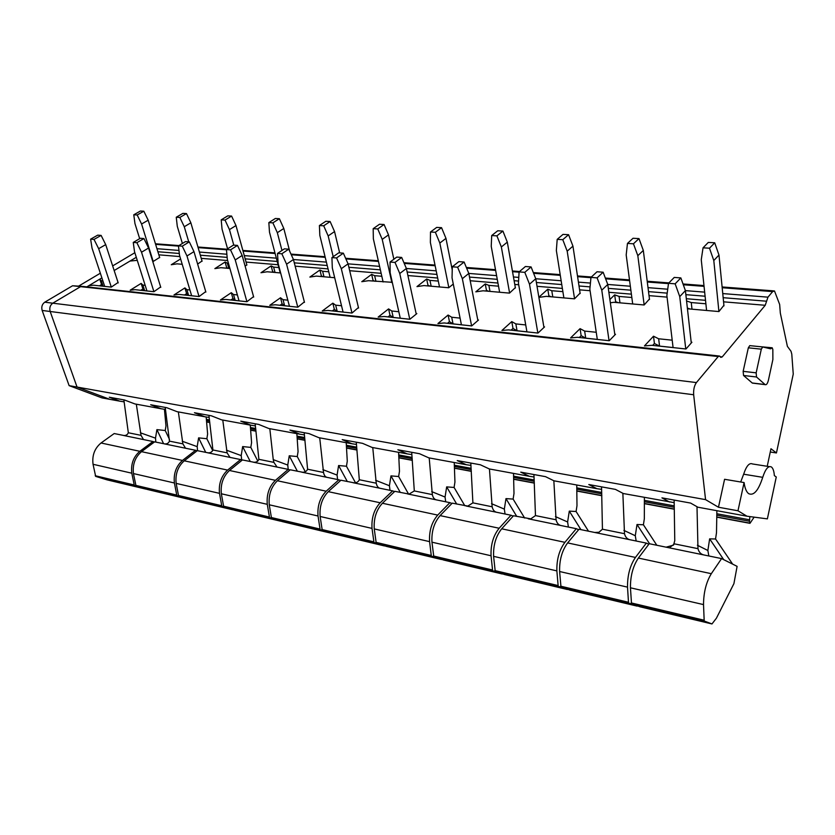 <?xml version="1.0" encoding="UTF-8"?>
<svg xmlns="http://www.w3.org/2000/svg" width="835" height="835" viewBox="0 0 835 835"><rect width="100%" height="100%" fill="white"/><g stroke="black" fill="none" stroke-linecap="round" stroke-linejoin="round"><path stroke-width="1.25" d="M140.781 290.298L142.91 288.962L141.146 283.399L142.879 285.09L144.653 290.674L146.929 290.924M160.654 286.948L153.901 291.707L135.02 289.672L130.166 290.204L141.146 283.399M142.91 288.962L144.653 290.674M99.438 285.841L101.578 284.558L99.772 279.13L101.891 277.867L86.809 286.885L88.771 285.716L93.426 285.194L111.285 287.115L118.069 282.512M718.465 507.242L737.973 510.78L744.079 482.567L724.582 479.29L718.465 507.242L705.565 499.633L693.666 394.757C693.353 389.747 694.261 385.686 696.411 382.576L718.225 356.545L719.676 356.065L720.782 357.39L722.223 356.91L765.225 305.286L723.569 301.821M99.772 279.13L101.296 280.769L102.903 280.936M691.192 342.162L691.923 342.235L685.973 348.988L651.78 345.304L644.453 345.93L653.502 336.213L658.648 338.78L672.196 340.189M543.835 326.829L544.566 326.902L537.99 333.061L508.505 329.888L501.908 330.483L511.782 321.6L515.842 323.907L525.726 324.94M416.122 313.532L416.832 313.605L409.86 319.262L384.163 316.496L378.171 317.07L388.578 308.908L391.782 310.996L398.827 311.737M477.777 319.951L478.497 320.024L471.702 325.921L444.21 322.957L437.926 323.552L448.092 315.035L451.704 317.237L460.085 318.114M304.358 301.905L297.824 307.196L275.237 304.765L269.757 305.328L280.497 297.761L283.023 299.681L287.825 300.183M205.734 291.634L199.043 296.571L179.024 294.411L173.993 294.953L184.911 287.908L186.883 289.672L189.921 289.985M142.879 285.09L145.165 285.33M253.558 296.613L246.93 301.717L225.69 299.431L220.44 299.984L231.285 292.688L233.518 294.525L237.38 294.932M358.434 307.53L352.026 313.041L327.957 310.443L322.237 311.017L332.831 303.157L335.67 305.161L341.536 305.767M614.79 334.209L615.52 334.282L609.226 340.722L577.517 337.309L570.576 337.924L580.074 328.646L584.646 331.077L596.242 332.278M136.303 257.295L114.165 270.53L129.999 261.063L137.253 260.332M705.565 499.633L77.05 387.054L109.886 399.349L77.05 387.054L50.173 311.486C49.244 307.948 50.121 305.182 52.772 303.189L80.578 286.645L83.416 286.937M769.327 466.629L752.471 463.957C749.329 462.538 746.386 465.951 743.651 474.207L740.697 481.993M749.872 516.594L749.444 521.238L716.806 515.185M754.141 517.157L749.966 523.336L749.444 521.238M767.219 466.295L770.976 448.75L776.446 452.956L793.25 374.07L791.778 354.103L791.006 351.264L787.384 346.348L780.318 313.073L779.66 304.493L774.494 290.945L772.636 291.592L767.97 297.156L722.755 293.576M765.225 305.286L767.97 297.156M743.536 375.479L752.22 382.983L765.037 384.528L756.52 377.002L756.155 372.838L743.15 371.345L743.536 375.479L756.52 377.002M762.626 346.942L749.757 345.627L748.327 347.819L743.15 371.345M758.796 346.556L771.832 347.746M753.16 383.192L752.22 382.983M101.578 284.558L103.102 286.207L104.709 286.374M101.296 280.769L103.102 286.207M652.678 345.408L654.421 343.509L653.502 336.213M654.421 343.509L659.566 346.097L673.083 347.558M658.648 338.78L659.566 346.097M515.842 323.907L517.063 330.764L526.927 331.829M511.093 330.159L513.003 328.426L511.782 321.6M513.003 328.426L517.063 330.764M388.014 316.914L390.029 315.317L388.578 308.908M390.029 315.317L393.233 317.436L400.268 318.187M391.782 310.996L393.233 317.436M451.704 317.237L453.05 323.876L461.411 324.773M447.476 323.312L449.449 321.652L448.092 315.035M449.449 321.652L453.05 323.876M280.028 305.286L282.105 303.804L280.497 297.761M282.105 303.804L284.631 305.746L289.432 306.257M283.023 299.681L284.631 305.746M184.514 295.005L186.633 293.628L184.911 287.908M186.633 293.628L188.606 295.413L191.643 295.736L179.525 255.353L178.45 245.876L182.28 246.168L186.977 255.969L199.043 296.561M186.883 289.672L188.606 295.413M230.846 299.995L232.955 298.565L231.285 292.688M232.955 298.565L235.188 300.423L239.05 300.84L227.318 259.299L226.442 249.54L230.512 249.853L235.24 259.946L246.92 301.717M233.518 294.525L235.188 300.423M332.309 310.912L334.365 309.378L332.831 303.157M334.365 309.378L337.204 311.403L343.06 312.029M335.67 305.161L337.204 311.403M579.323 337.507L581.16 335.691L580.074 328.646M581.16 335.691L585.721 338.154L597.296 339.396M584.646 331.077L585.721 338.154M152.815 261.699L159.642 257.42M705.888 303.794L691.265 302.552L686.568 300.955M706.587 310.474L701.264 259.737L703.039 247.828L709.5 248.204L713.8 260.53L718.914 311.559L723.903 305.318M718.956 311.559L687.445 308.783M538.888 297.396L546.257 296.352L574.501 298.836L580.095 293.116M562.884 291.655L551.778 290.716L547.781 289.213L538.867 297.239M438.291 281.082L429.952 280.372L426.664 279.005L416.978 286.603L423.982 285.58L448.708 287.762L453.28 284.057M498.516 286.186L488.872 285.372L485.25 283.942L475.814 291.833L483.11 290.789L509.507 293.116L515.341 287.616M334.689 277.721L316.34 276.103L309.868 277.074L319.909 270.008L322.623 271.26L323.99 276.771M328.76 271.782L322.623 271.26M229.917 268.494L220.868 267.691L214.856 268.62L225.106 262.013L227.36 263.171L228.832 268.4M245.146 266.208L246.816 264.82M228.446 263.265L227.36 263.171M182.207 264.288L177.072 263.839L171.258 264.737L180.61 258.944M197.634 264.069L202.018 261.021M278.817 267.544L273.609 267.096L271.135 265.895L260.99 272.721L267.221 271.772L280.643 272.961M381.814 276.281L374.644 275.675L371.648 274.36L361.774 281.687L368.496 280.696L392.283 282.314M610.354 302.792L613.861 302.301L644.15 304.973L649.453 299.003M609.884 299.525L614.675 294.849L619.079 296.425L619.967 302.844M631.834 297.511L619.079 296.425M749.966 523.336L716.764 517.147M674.283 509.214L644.37 503.641M601.847 495.708L576.828 491.043M534.358 483.121L513.65 479.259M471.326 471.358L454.449 468.205M412.333 460.356L398.848 457.841M356.994 450.034L346.525 448.082M304.984 440.327L297.208 438.876M256.011 431.194L250.636 430.192M209.804 422.573L206.589 421.978M166.155 414.431L164.881 414.191M674.179 502.649L623.338 493.537L615.426 489.383L588.8 484.54L596.921 488.694L553.981 480.814L545.537 476.66L520.737 472.14L529.359 476.294L489.289 468.946L480.396 464.792L457.236 460.576L466.274 464.719L428.793 457.851L419.525 453.718L397.857 449.773L407.24 453.896L372.097 447.445L362.526 443.333L342.214 439.638L351.879 443.74L318.866 437.686L309.044 433.595L289.954 430.119L299.859 434.2L268.786 428.501L258.756 424.441L240.783 421.164L250.876 425.213L221.588 419.838L211.391 415.82L194.44 412.73L204.69 416.738L177.02 411.665L166.697 407.678L150.686 404.766L161.051 408.733L134.884 403.931L124.457 399.986L109.301 397.23L119.76 401.155L102.006 397.898L69.128 385.634L42.157 310.453C41.228 306.925 42.094 304.18 44.756 302.197L72.561 285.768L81.538 286.311M601.638 489.362L596.921 488.694M534.056 476.983L529.359 476.294M470.95 465.419L466.274 464.719M411.885 454.595L407.24 453.896M356.482 444.439L351.879 443.74M304.42 434.899L299.859 434.2M255.406 425.913L250.876 425.213M209.167 417.437L204.69 416.738M165.487 409.432L161.051 408.733M124.144 401.854L119.76 401.155M737.973 510.78L746.96 516.207L767.375 518.879L776.268 476.983L774.358 475.616C774.014 471.086 773.022 468.205 771.373 466.953C768.315 465.533 765.434 468.988 762.72 477.328C758.441 490.562 753.754 496 748.661 493.662C746.406 491.972 744.883 488.277 744.079 482.567M746.96 516.207L697.883 507.21L690.608 503.077L661.936 497.858L669.472 502.002M776.446 452.956L770.277 452.017M748.327 347.819L761.311 349.166L756.155 372.838M761.311 349.166L762.731 346.963L770.621 348.832L772.218 347.788L772.834 349.479L772.876 359.541L768.45 380.05C767.563 383.568 766.478 385.102 765.184 384.643L765.037 384.528M690.19 309.023L687.362 308.042M691.265 302.552L691.996 309.19M551.778 290.716L552.791 296.926M548.146 296.519L548.877 295.861L547.781 289.213M551.34 296.801L548.877 295.861M427.196 285.862L427.969 285.257L426.664 279.005M430.004 286.113L427.969 285.257M429.952 280.372L431.163 286.217M488.872 285.372L489.988 291.394M485.709 291.018L486.461 290.382L485.25 283.942M488.694 291.279L486.461 290.382M320.567 276.479L321.371 275.905L319.909 270.008M323.051 276.698L321.371 275.905M225.868 268.139L226.692 267.607L225.106 262.013M228.08 268.327L226.692 267.607M274.204 272.387L272.669 271.636L271.135 265.895M273.609 267.096L275.039 272.461M271.855 272.189L272.669 271.636M372.253 281.03L373.047 280.435L371.648 274.36M374.894 281.259L373.047 280.435M374.644 275.675L375.938 281.353M614.936 302.395L615.635 301.706L614.675 294.849M618.349 302.698L615.635 301.706M104.719 286.415L92.027 248.141L90.618 239.165L94.021 239.426L98.666 248.684L111.316 287.104M90.618 239.165L97.705 235.157L101.118 235.407L105.711 244.624L118.205 282.908M98.666 248.684L105.711 244.624M94.021 239.426L101.118 235.407M139.675 238.664L134.957 223.582L133.777 214.783L137.18 214.981L141.574 224.01L153.233 261.574M133.777 214.783L140.437 211.025L143.829 211.213L148.192 220.2L159.704 257.639M141.574 224.01L148.192 220.2M137.18 214.981L143.829 211.213M146.95 290.956L134.508 251.638L133.256 242.421L136.867 242.693L141.532 252.222L153.922 291.697M133.256 242.421L140.322 238.278L143.933 238.549L148.567 248.026L160.779 287.355M141.532 252.222L148.567 248.026M136.867 242.693L143.933 238.549M182.395 243.476L177.281 226.285L176.258 217.246L179.849 217.455L184.274 226.734L188.731 241.826M176.258 217.246L182.886 213.374L186.476 213.572L190.86 222.809L202.091 261.251M184.274 226.734L190.86 222.809M179.849 217.455L186.476 213.572M178.45 245.876L185.485 241.586L189.315 241.868L193.97 251.627L205.869 292.073M186.977 255.969L193.97 251.627M182.28 246.168L189.315 241.868M227.579 248.82L222.047 229.145L221.202 219.855L225.012 220.075L229.458 229.615L233.779 245.135M221.202 219.855L227.788 215.858L231.587 216.067L235.992 225.565L246.889 265.071M229.458 229.615L235.992 225.565M225.012 220.075L231.587 216.067M226.442 249.54L233.424 245.104L237.495 245.406L242.171 255.458L253.683 297.072M235.24 259.946L242.171 255.458M230.512 249.853L237.495 245.406M280.236 272.92L269.486 232.172L268.839 222.621L272.878 222.851L277.335 232.673L281.98 250.458M268.839 222.621L275.352 218.488L279.381 218.707L283.806 228.477L289.682 251.251M277.335 232.673L283.806 228.477M272.878 222.851L279.381 218.707M289.442 306.299L278.149 263.484L277.502 253.443L281.833 253.777L286.582 264.184L297.792 307.196M277.502 253.443L284.411 248.84L288.743 249.164L293.44 259.518L304.483 302.385M286.582 264.184L293.44 259.518L326.391 262.127M281.833 253.777L288.743 249.164M330.117 277.314L319.826 235.387L319.408 225.554L323.698 225.805L328.165 235.919L333.207 256.7M319.408 225.554L325.838 221.275L330.117 221.515L334.553 231.577L339.657 252.89M328.165 235.919L334.553 231.577M323.698 225.805L330.117 221.515M343.07 312.071L332.309 267.952L331.923 257.598L336.557 257.952L341.306 268.693L351.973 313.031M331.923 257.598L338.739 252.828L343.352 253.162L348.059 263.85L358.559 308.052M341.306 268.693L348.059 263.85L379.57 266.355M336.557 257.952L343.352 253.162M383.108 281.98L373.349 238.8L373.182 228.675L377.754 228.947L382.221 239.374L391.865 282.627M373.182 228.675L379.507 224.25L384.069 224.5L388.494 234.875L393.859 259.226M382.221 239.374L388.494 234.875M377.754 228.947L384.069 224.5M400.268 318.229L390.143 272.721L390.06 262.044L395.007 262.42L399.767 273.515L409.776 319.252M390.06 262.044L396.74 257.076L401.677 257.441L406.384 268.484L416.237 314.085M399.767 273.515L406.384 268.484M395.007 262.42L401.677 257.441M439.492 286.948L430.369 242.442L430.495 232.005L435.369 232.287L439.836 243.048L448.833 287.668M430.495 232.005L436.684 227.402L441.548 227.673L445.973 238.382L452.226 269.851M439.836 243.048L445.973 238.382M435.369 232.287L441.548 227.673M461.421 324.815L452.038 277.825L452.299 266.803L457.611 267.2L462.35 278.681L471.598 325.911M452.299 266.803L458.822 261.637L464.103 262.023L468.8 273.431L477.891 320.546M462.35 278.681L468.8 273.431L496.585 275.633M457.611 267.2L464.103 262.023M499.622 292.24L491.23 246.325L491.7 235.553L496.898 235.856L501.355 246.972L509.601 293.043M491.7 235.553L497.712 230.784L502.91 231.065L507.315 242.129L515.404 287.992M501.355 246.972L507.315 242.129M496.898 235.856L502.91 231.065M526.937 331.871L518.441 283.305L519.099 271.907L524.798 272.335L529.515 284.213L537.855 333.04M519.099 271.907L525.403 266.511L531.091 266.929L535.757 278.744L543.95 327.477M529.515 284.213L535.757 278.744L561.151 280.758M524.798 272.335L531.091 266.929M563.875 297.907L556.35 250.49L557.196 239.363L562.78 239.687L567.195 251.178L574.553 298.784M557.196 239.363L563.009 234.395L568.572 234.698L572.946 246.137L580.158 293.534M567.195 251.178L572.946 246.137M562.78 239.687L568.572 234.698M597.307 339.438L589.854 289.192L590.971 277.397L597.109 277.867L601.784 290.173L609.049 340.711M590.971 277.397L597.015 271.761L603.131 272.21L607.755 284.453L614.884 334.929M601.784 290.173L607.755 284.453L630.341 286.238M597.109 277.867L603.131 272.21M632.69 303.961L626.187 254.946L627.461 243.434L633.452 243.789L637.825 255.687L644.161 304.963M627.461 243.434L633.024 238.267L638.994 238.591L643.315 250.427L649.505 299.483M637.825 255.687L643.315 250.427M633.452 243.789L638.994 238.591M673.083 347.6L666.873 295.538L668.511 283.315L675.15 283.827L679.753 296.602L685.754 348.967M668.511 283.315L674.242 277.429L680.849 277.909L685.41 290.622L691.276 342.966M679.753 296.602L685.41 290.622L704.656 292.135M675.15 283.827L680.849 277.909M703.039 247.828L708.289 242.432L714.718 242.787L718.977 255.051L723.966 305.881M713.8 260.53L718.977 255.051M709.5 248.204L714.718 242.787M154.402 442.028L152.962 441.517L139.842 451.297C133.433 456.828 130.751 464.124 131.805 473.195L134.351 485.573L145.666 489.059L107.068 479.864L95.67 476.388L93.05 464.281C91.954 455.44 94.616 448.343 101.035 442.988L114.197 433.542L123.726 435.473C125.949 435.672 127.484 434.764 128.329 432.76L123.862 399.881M146.24 489.122L145.666 489.059M169.505 439.44L165.236 430.526L165.977 425.944L164.422 409.265M152.962 441.517L143.495 439.565L141.031 435.348L136.324 404.203M165.236 430.526L156.896 429.628L155.508 438.166L155.842 442.112M163.597 443.709L156.896 429.628M197.06 450.827L195.547 450.284L182.489 460.44C176.112 466.16 173.419 473.675 174.4 482.985L176.874 495.687L188.063 499.153L147.315 489.446L136.011 485.97L133.454 473.57C132.421 464.5 135.093 457.194 141.501 451.662L154.621 441.861L164.714 443.907C167.01 444.095 168.587 443.166 169.463 441.13L165.205 407.407M188.658 499.215L188.063 499.153M212.727 450.576L206.861 438.73L207.623 434.023L206.172 416.968M195.547 450.284L185.537 448.228L182.875 443.855L178.346 411.905M206.861 438.73L198.605 437.874L197.185 446.642L197.561 450.702M205.744 452.393L198.605 437.874M242.181 460.137L240.574 459.553L227.611 470.095C221.275 476.044 218.561 483.789 219.49 493.349L221.859 506.375L232.902 509.83L189.806 499.57L178.617 496.094L176.154 483.392C175.173 474.071 177.865 466.546 184.243 460.816L197.3 450.649L208.03 452.81C210.389 452.987 212.017 452.038 212.915 449.971L208.907 415.36M233.508 509.882L232.902 509.83M257.806 461.066L250.803 447.393L251.585 442.56L250.249 425.098M240.574 459.553L229.99 457.382L227.099 452.852L222.778 420.057M250.803 447.393L242.651 446.579L241.211 455.597L241.701 459.97M250.27 461.557L242.651 446.579M289.964 470.011L288.252 469.374L275.425 480.334C269.152 486.513 266.428 494.508 267.283 504.33L269.538 517.71L280.393 521.144L234.75 510.279L223.707 506.814L221.348 493.777C220.43 484.206 223.133 476.451 229.468 470.491L242.421 459.939L253.861 462.235C256.282 462.392 257.963 461.411 258.881 459.323L255.155 423.783M281.009 521.186L280.393 521.144M305.297 471.723L297.26 456.547L298.064 451.578L296.853 433.647M297.26 456.547L289.244 455.785L287.762 465.064L288.221 469.374L277.043 467.068L273.911 462.381L273.254 459.626L269.82 428.689M297.385 471.253L289.244 455.785M340.659 480.48L338.853 479.791L326.193 491.21C319.982 497.639 317.269 505.895 318.031 515.999L320.149 529.734L330.775 533.148L282.345 521.614L271.5 518.17L269.256 504.789C268.411 494.957 271.124 486.941 277.397 480.762L290.225 469.781L302.468 472.224C304.942 472.339 306.654 471.347 307.593 469.228L304.201 432.718M331.401 533.179L330.775 533.148M355.48 482.724L346.462 466.243L347.276 461.129L346.212 442.696M338.853 479.791L326.944 477.338C325.212 476.9 324.084 475.272 323.531 472.474L319.721 437.843M346.462 466.243L338.603 465.533L337.079 475.094L337.59 479.53M347.308 481.534L338.603 465.533M394.537 491.617L392.617 490.865L380.186 502.774C374.08 509.465 371.356 518.013 372.024 528.409L373.986 542.531L384.319 545.902L332.852 533.638L322.237 530.235L320.129 516.479C319.367 506.365 322.091 498.088 328.291 491.658L340.941 480.219L354.103 482.828C356.618 482.891 358.361 481.868 359.311 479.749L356.284 442.195M384.966 545.923L384.319 545.902M408.586 494.08L398.639 476.524L399.474 471.253L398.587 452.309M392.617 490.865L379.956 488.256C378.078 487.776 376.836 486.095 376.251 483.194L372.754 447.57M398.639 476.524L390.978 475.887L389.423 485.74L389.997 490.322M400.309 492.452L390.978 475.887M451.923 503.474L449.877 502.649L437.717 515.091C431.737 522.073 429.023 530.924 429.576 541.633L431.351 556.162L441.35 559.481L386.532 546.424L376.209 543.063L374.257 528.92C373.589 518.514 376.314 509.955 382.409 503.255L394.84 491.324L409.087 494.09L414.306 490.938L411.707 452.288M442.007 559.481L441.35 559.481M464.813 505.728L454.094 487.452L454.939 482.014L454.24 462.517M449.877 502.649L436.381 499.873C434.325 499.361 432.979 497.608 432.342 494.612L429.211 457.924M454.094 487.452L446.662 486.889L445.065 497.055L445.702 501.793M456.682 504.058L446.662 486.889M513.149 516.145L510.978 515.237L499.153 528.252C493.328 535.548 490.625 544.723 491.053 555.766L492.619 570.722L502.19 573.979L443.698 560.045L433.803 556.768L431.956 542.176C431.403 531.457 434.116 522.595 440.097 515.602L452.246 503.14L467.819 506.093L472.902 502.858L470.794 463.049M502.868 573.948L502.19 573.979M524.651 518.044L513.118 499.09L513.995 493.475L513.515 473.393M510.978 515.237L496.564 512.262C494.32 511.709 492.848 509.882 492.149 506.782L489.446 468.978M513.118 499.09L505.979 498.61L504.34 509.11L505.05 514.016M516.761 516.427L505.979 498.61M578.634 529.703L576.307 528.691L564.909 542.332C559.273 549.973 556.601 559.492 556.872 570.889L558.187 586.306L567.268 589.479L504.716 574.574L495.228 571.37L493.6 556.35C493.182 545.297 495.875 536.112 501.699 528.795L513.504 515.759L530.82 518.848L535.475 515.592L533.93 474.541M567.946 589.416L567.268 589.479M588.508 531.196L576.087 511.5L576.985 505.697L576.755 484.989M576.307 528.691L560.88 525.507C558.427 524.902 556.82 522.992 556.058 519.777L553.845 480.741M576.087 511.5L569.293 511.124L567.612 521.979L568.395 527.052M580.92 529.63L569.293 511.124M648.826 544.263L646.342 543.105L635.445 557.436C630.049 565.452 627.409 575.346 627.513 587.13L628.536 603.027L637.022 606.095L569.961 590.115L560.984 586.995L559.607 571.516C559.335 560.108 562.007 550.568 567.633 542.917L579.02 529.244L594.729 532.48L598.946 532.26L602.442 529.213L601.555 486.857M637.71 605.991L637.022 606.095M656.821 545.265L643.409 524.777L644.338 518.765L644.39 497.399M646.342 543.105L629.788 539.702C627.095 539.034 625.332 537.041 624.496 533.701L622.858 493.276M643.409 524.777L637.011 524.505L635.289 535.736L636.166 541.007M649.578 543.773L637.011 524.505M711.973 623.943L704.197 621.01L703.519 604.592C703.613 592.422 706.212 582.11 711.316 573.687L721.586 558.594L737.107 566.36L733.913 583.644L716.409 618.203L711.973 623.943L639.913 606.784L631.521 603.757L630.446 587.798C630.341 576.014 632.993 566.099 638.378 558.062L649.244 543.7L666.111 547.175L673.511 545.119L674.774 540.663L674.137 500.071M716.879 510.696L716.493 532.772L715.553 538.992L732.65 564.136M721.586 558.594L703.78 554.931C700.816 554.21 698.885 552.123 697.976 548.658L696.995 506.709M670.223 547.071L674.127 544.18M715.553 538.992L709.635 538.857L707.871 550.495L708.832 555.974M723.747 559.68L709.635 538.857M69.128 385.634L77.05 387.054L50.173 311.486C49.244 307.948 50.121 305.182 52.772 303.189L80.578 286.645L82.571 286.426L718.945 355.981M78.793 286.008L100.346 273.212M112.652 265.906L134.852 252.723M722.223 356.91L720.219 356.691M705.523 300.318L686.318 298.721M667.061 297.124L649.025 295.621M631.396 294.15L608.861 292.281M590.074 290.716L579.594 289.839M562.362 288.409L537.02 286.301M518.692 284.766L514.777 284.443M497.942 283.044L470.209 280.737M437.665 278.024L407.908 275.55M381.146 273.327L349.688 270.707M328.051 268.901L295.152 266.167M278.086 264.747L246.054 262.075M227.673 260.551L201.245 258.349M179.89 256.575L158.838 254.821M766.603 301.216L723.162 297.688M705.084 296.216L685.859 294.661M667.196 293.137L648.513 291.624M630.863 290.183L608.308 288.357M590.074 286.875L579.01 285.977M561.757 284.568L536.383 282.512M518.566 281.061L514.12 280.696M497.263 279.328L469.5 277.074M436.924 274.423L407.146 272.001M380.353 269.83L348.873 267.273M327.226 265.509L294.285 262.837M277.21 261.449L245.166 258.84M227.151 257.378L200.316 255.197M179.316 253.485L157.888 251.742M667.718 289.213L648.012 287.647M590.428 283.075L578.425 282.126M518.785 277.397L513.462 276.969M436.194 270.843L406.384 268.473M276.343 258.161L244.279 255.614M226.87 254.237L199.398 252.055M178.972 250.437L156.949 248.694M772.636 291.592L722.181 287.731M704.051 286.342L683.301 284.756M668.47 283.618L647.302 282M629.6 280.643L605.625 278.806M590.94 277.679L577.59 276.656M560.295 275.341L533.596 273.295M519.078 272.179L512.533 271.678M495.625 270.383L466.629 268.171M452.299 267.064L451.662 267.023M435.15 265.76L404.213 263.39M378.453 261.418L345.888 258.923M325.212 257.337L291.269 254.738M275.112 253.506L243.016 251.043M226.462 249.78L198.104 247.609M178.481 246.106L155.613 244.352M749.611 523.096L716.774 516.969L749.611 523.086M674.283 509.047L644.37 503.474L674.283 509.047M601.837 495.541L576.818 490.876L601.837 495.541M534.348 482.954L513.65 479.092L534.348 482.954M471.316 471.201L454.438 468.059L471.316 471.201M412.323 460.2L398.838 457.684L412.323 460.2M356.983 449.888L346.515 447.936L356.983 449.888M304.963 440.191L297.197 438.74L304.963 440.181M255.99 431.058L250.625 430.056L255.99 431.058M209.794 422.437L206.579 421.842L209.794 422.437M166.144 414.306L164.871 414.066L166.144 414.306M674.252 507.283L644.38 501.741M601.784 493.84L576.808 489.195M534.264 481.304L513.608 477.474M471.211 469.604L454.386 466.483M412.198 458.655L398.765 456.161M356.837 448.374L346.431 446.443M304.817 438.719L297.093 437.289M255.823 429.628L250.521 428.647M209.616 421.049L206.464 420.464M165.956 412.949L164.745 412.72M749.746 519.829L716.827 513.744M674.231 505.864L644.38 500.353M601.732 492.462L576.787 487.849M534.202 479.979L513.577 476.159M471.128 468.31L454.344 465.21M412.104 457.403L398.702 454.918M356.733 447.163L346.358 445.243M304.692 437.54L297.02 436.12M255.698 428.48L250.427 427.51M209.481 419.932L206.37 419.358M165.81 411.864L164.641 411.645M693.666 394.757L42.157 310.453M696.411 382.576L44.756 302.197M718.225 356.545L72.561 285.768M743.651 474.207L762.72 477.328M771.31 348.226L765.611 347.642M134.445 485.615L95.764 476.42M139.842 451.297L101.035 442.988M143.495 439.565L123.309 435.411M131.805 473.195L93.05 464.281M133.903 484.905L95.221 475.731M155.508 438.166L140.384 432.801M141.042 435.348L128.329 432.76M176.968 495.719L136.105 486.012M182.489 460.44L141.501 451.662M185.537 448.228L164.224 443.844M174.4 482.985L133.454 473.57M176.435 494.998L135.562 485.302M197.185 446.642L182.228 441.245M182.875 443.855L169.463 441.13M221.953 506.417L178.711 496.136M227.611 470.095L184.243 460.816M229.99 457.382L207.445 452.737M219.49 493.349L176.154 483.392M221.432 505.676L178.189 495.416M241.211 455.597L226.442 450.169M227.099 452.852L212.915 449.971M269.621 517.742L223.801 506.855M275.425 480.334L229.468 470.491M277.043 467.068L253.172 462.152M267.283 504.33L221.348 493.777M269.12 516.99L223.279 506.114M287.762 465.064L273.254 459.626M273.911 462.381L258.881 459.323M320.233 529.776L271.594 518.211M326.193 491.21L277.397 480.762M326.944 477.338L301.623 472.13M318.031 515.999L269.256 504.789M319.742 529.004L271.083 517.46M337.079 475.094L322.884 469.635M323.531 472.474L307.593 469.228M374.07 542.573L322.331 530.267M380.186 502.774L328.291 491.658M379.956 488.256L353.038 482.714M372.024 528.409L320.129 516.479M373.589 541.779L321.83 529.505M389.423 485.74L375.604 480.282M376.251 483.194L359.311 479.749M431.434 556.204L376.293 543.094M437.717 515.091L382.409 503.255M436.381 499.873L407.72 493.976M429.576 541.633L374.257 528.92M430.975 555.4L375.823 542.312M445.065 497.055L431.695 491.606M432.342 494.612L414.306 490.938M492.692 570.764L433.803 556.768M499.153 528.252L440.097 515.602M496.564 512.262L465.982 505.968M491.053 555.766L431.956 542.176M492.264 569.94L433.355 555.964M504.34 509.11L491.512 503.672M492.149 506.782L472.902 502.858M558.26 586.347L495.228 571.37M564.909 542.332L501.699 528.795M560.88 525.507L528.179 518.775M556.872 570.889L493.6 556.35M557.864 585.512L494.8 570.545M567.612 521.979L555.432 516.583M556.058 519.777L535.475 515.592M628.609 603.068L560.984 586.995M635.445 557.436L567.633 542.917M629.788 539.702L594.729 532.48M627.513 587.13L559.607 571.516M628.244 602.212L560.577 586.16M635.289 535.736L623.891 530.392M624.496 533.701L602.442 529.213M704.27 621.052L631.521 603.757M711.316 573.687L638.378 558.062M703.78 554.931L666.111 547.175M703.519 604.592L630.446 587.798M703.947 620.175L631.166 602.901M732.483 563.896L730.959 563.281M707.871 550.495L697.382 545.234M697.976 548.658L674.273 543.835M773.554 290.872L722.108 286.958M703.968 285.57L683.03 283.973M668.918 282.898L647.209 281.249M629.496 279.902L605.344 278.055M591.399 276.99L577.476 275.936M560.181 274.621L533.314 272.565M519.547 271.521L512.408 270.978M495.499 269.684L466.347 267.471M452.768 266.428L451.526 266.334M435.004 265.081L403.921 262.712M378.307 260.76L345.596 258.265M325.055 256.7L290.977 254.101M274.955 252.88L242.849 250.437M226.943 249.227L197.926 247.014M178.951 245.573L155.435 243.778M765.184 384.643L752.366 383.098M134.351 485.573L95.67 476.388M176.874 495.687L136.011 485.97M221.859 506.375L178.617 496.094M269.538 517.71L223.707 506.814M320.149 529.734L271.5 518.17M373.986 542.531L322.237 530.235M431.351 556.162L376.209 543.063M492.619 570.722L433.72 556.726M558.187 586.306L495.155 571.328M628.536 603.027L560.901 586.953M704.197 621.01L631.458 603.726"/></g></svg>
